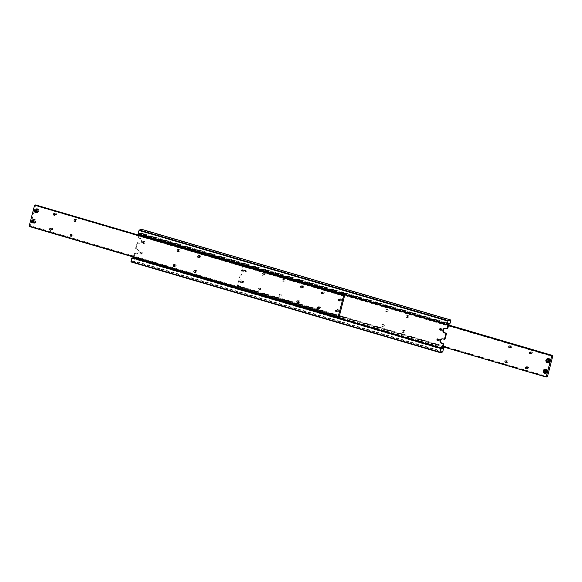 <?xml version="1.0" encoding="UTF-8"?>
<svg xmlns="http://www.w3.org/2000/svg" width="582" height="582" viewBox="0 0 582 582"><rect width="100%" height="100%" fill="white"/><g stroke="black" fill="none" stroke-linecap="round" stroke-linejoin="round"><path stroke-width="0.44" stroke-dasharray="2.91 2.18" d="M442.727 348.021L134.042 257.47L134.144 258.044L134.668 257.339L442.8 347.738M449.326 324.007L140.829 233.506L140.728 232.931L140.204 233.637L449.195 324.283M447.456 324.385L138.967 233.884L138.865 233.309L138.341 234.015L447.332 324.661M132.179 257.848L132.281 258.423L132.674 257.993M134.253 253.396L136.239 253.708A2.437 2.343 -101.5 0 0 139.105 252.028A2.437 2.343 -101.5 0 0 137.447 249.023L136.006 248.601L137.548 242.643L138.989 243.065A2.437 2.343 -101.5 0 0 141.863 241.392A2.437 2.343 -101.5 0 0 140.197 238.387L138.756 237.958L138.218 238.067L139.658 238.496A2.437 2.343 78.5 0 1 139.535 243.225A2.437 2.343 78.5 0 1 138.443 243.174L137.003 242.752L135.46 248.71L136.908 249.132A2.437 2.343 78.5 0 1 136.785 253.861A2.437 2.343 78.5 0 1 135.693 253.817L134.253 253.396L133.314 257.011M447.747 328.604L446.307 328.183A2.437 2.343 -101.5 0 0 444.946 328.212M444.997 339.248L443.557 338.826A2.437 2.343 -101.5 0 0 442.196 338.848M440.756 329.899A0.735 0.706 -101.5 0 0 440.996 328.459A0.735 0.706 -101.5 0 0 440.472 328.51M440.639 330.372A1.288 1.237 78.5 0 1 439.759 328.786A1.288 1.237 78.5 0 1 441.28 327.899A1.288 1.237 78.5 0 1 442.16 329.485A1.288 1.237 78.5 0 1 440.639 330.372M438.006 340.535A0.735 0.706 -101.5 0 0 438.246 339.095A0.735 0.706 -101.5 0 0 437.722 339.153M437.89 341.016A1.288 1.237 78.5 0 1 437.009 339.422A1.288 1.237 78.5 0 1 438.53 338.535A1.288 1.237 78.5 0 1 439.41 340.128A1.288 1.237 78.5 0 1 437.89 341.016M141.761 252.05A0.735 0.706 -101.5 0 0 140.873 252.726A0.735 0.706 -101.5 0 0 141.724 253.476A0.735 0.706 -101.5 0 0 141.761 252.05M141.004 253.541A0.735 0.706 78.5 0 1 141.04 252.115A0.735 0.706 78.5 0 1 141.899 252.864A0.735 0.706 78.5 0 1 141.004 253.541M140.72 254.101A1.288 1.237 -101.5 0 0 142.241 253.214A1.288 1.237 -101.5 0 0 141.361 251.628A1.288 1.237 -101.5 0 0 139.84 252.515A1.288 1.237 -101.5 0 0 140.72 254.101M144.511 241.406A0.735 0.706 -101.5 0 0 143.623 242.083A0.735 0.706 -101.5 0 0 144.482 242.84A0.735 0.706 -101.5 0 0 144.511 241.406M143.754 242.905A0.735 0.706 78.5 0 1 143.79 241.472A0.735 0.706 78.5 0 1 144.649 242.228A0.735 0.706 78.5 0 1 143.754 242.905M143.47 243.465A1.288 1.237 -101.5 0 0 144.991 242.578A1.288 1.237 -101.5 0 0 144.11 240.984A1.288 1.237 -101.5 0 0 142.59 241.872A1.288 1.237 -101.5 0 0 143.47 243.465M442.749 352.001L133.758 261.354L133.991 260.903L442.982 351.55M133.991 260.903L134.668 257.339M442.829 347.614L134.929 257.288M134.042 257.47L134.791 253.279M130.994 261.922L133.758 261.354M140.829 233.506L142.015 229.432M138.756 237.958L140.204 233.637M138.967 233.884L139.171 234.386M138.967 235.172L138.218 238.067M451.021 320.486L142.03 229.839M139.316 233.811L448.307 324.458M442.684 348.189L133.693 257.542M448.846 324.349L139.855 233.702M137.003 242.752L137.548 242.643M136.006 248.601L135.46 248.71M450.082 324.101L141.091 233.455M549.939 359.29A1.091 1.048 -101.5 0 0 548.659 360.04A1.091 1.048 -101.5 0 0 549.401 361.386A1.091 1.048 -101.5 0 0 550.688 360.636A1.091 1.048 -101.5 0 0 549.437 359.24A1.12 1.077 -101.5 0 0 549.386 361.415A1.12 1.077 -101.5 0 0 550.747 360.382A1.12 1.077 -101.5 0 0 549.444 359.24A1.12 1.077 -101.5 0 0 549.393 361.415A1.12 1.077 -101.5 0 0 550.739 360.389A1.12 1.077 -101.5 0 0 549.939 359.261M548.862 362.535A1.993 1.913 78.5 0 1 546.549 360.498A1.993 1.913 78.5 0 1 548.069 358.628M547.858 361.713L548.426 361.895L549.292 361.007L548.979 359.771L547.655 359.56M448.562 325.469L242.876 265.123L242.978 265.698L243.502 264.999L448.635 325.178M546.483 376.78L237.994 286.279L237.893 285.704L237.369 286.409L546.36 377.056M280.197 295.983A0.931 0.895 -101.5 0 0 281.324 295.132A0.931 0.895 -101.5 0 0 280.248 294.179A0.931 0.895 -101.5 0 0 280.197 295.983M279.455 294.441A0.931 0.895 78.5 0 1 279.411 296.245A0.931 0.895 78.5 0 1 278.334 295.3A0.931 0.895 78.5 0 1 279.455 294.441M259.601 289.938A0.931 0.895 -101.5 0 0 260.721 289.087A0.931 0.895 -101.5 0 0 259.645 288.141A0.931 0.895 -101.5 0 0 259.601 289.938M258.859 288.403A0.931 0.895 78.5 0 1 258.808 290.2A0.931 0.895 78.5 0 1 257.731 289.254A0.931 0.895 78.5 0 1 258.859 288.403M284.052 281.084A0.931 0.895 -101.5 0 0 285.173 280.233A0.931 0.895 -101.5 0 0 284.096 279.287A0.931 0.895 -101.5 0 0 284.052 281.084M283.31 279.549A0.931 0.895 78.5 0 1 283.259 281.346A0.931 0.895 78.5 0 1 282.183 280.4A0.931 0.895 78.5 0 1 283.31 279.549M263.45 275.046A0.931 0.895 -101.5 0 0 264.577 274.187A0.931 0.895 -101.5 0 0 263.5 273.242A0.931 0.895 -101.5 0 0 263.45 275.046M262.708 273.504A0.931 0.895 78.5 0 1 262.664 275.308A0.931 0.895 78.5 0 1 261.587 274.355A0.931 0.895 78.5 0 1 262.708 273.504M527.154 368.391A0.931 0.895 -101.5 0 0 528.514 367.649A0.931 0.895 -101.5 0 0 526.885 367.067M506.558 362.346A0.931 0.895 -101.5 0 0 507.919 361.604A0.931 0.895 -101.5 0 0 506.289 361.029M531.01 353.492A0.931 0.895 -101.5 0 0 532.37 352.75A0.931 0.895 -101.5 0 0 530.74 352.175M510.407 347.447A0.931 0.895 -101.5 0 0 511.767 346.705A0.931 0.895 -101.5 0 0 510.138 346.13M245.437 271.852A0.735 0.706 -101.5 0 0 246.332 271.176A0.735 0.706 -101.5 0 0 245.473 270.419A0.735 0.706 -101.5 0 0 245.437 271.852M244.724 270.652A0.735 0.706 78.5 0 1 244.687 272.085A0.735 0.706 78.5 0 1 243.829 271.328A0.735 0.706 78.5 0 1 244.724 270.652M244.709 270.252A1.179 1.135 -101.5 0 0 243.32 271.067A1.179 1.135 -101.5 0 0 244.127 272.522A1.179 1.135 -101.5 0 0 245.517 271.707A1.179 1.135 -101.5 0 0 244.709 270.252M242.687 282.488A0.735 0.706 -101.5 0 0 243.582 281.812A0.735 0.706 -101.5 0 0 242.723 281.062A0.735 0.706 -101.5 0 0 242.687 282.488M241.974 281.295A0.735 0.706 78.5 0 1 241.937 282.721A0.735 0.706 78.5 0 1 241.079 281.972A0.735 0.706 78.5 0 1 241.974 281.295M241.959 280.895A1.179 1.135 -101.5 0 0 240.57 281.703A1.179 1.135 -101.5 0 0 241.377 283.158A1.179 1.135 -101.5 0 0 242.767 282.35A1.179 1.135 -101.5 0 0 241.959 280.895M403.799 332.242A0.931 0.895 -101.5 0 0 404.919 331.391A0.931 0.895 -101.5 0 0 403.843 330.438A0.931 0.895 -101.5 0 0 403.799 332.242M403.05 330.7A0.931 0.895 78.5 0 1 403.006 332.504A0.931 0.895 78.5 0 1 401.929 331.558A0.931 0.895 78.5 0 1 403.05 330.7M383.196 326.196A0.931 0.895 -101.5 0 0 384.316 325.345A0.931 0.895 -101.5 0 0 383.24 324.4A0.931 0.895 -101.5 0 0 383.196 326.196M382.454 324.661A0.931 0.895 78.5 0 1 382.41 326.458A0.931 0.895 78.5 0 1 381.326 325.513A0.931 0.895 78.5 0 1 382.454 324.661M407.647 317.343A0.931 0.895 -101.5 0 0 408.775 316.492A0.931 0.895 -101.5 0 0 407.691 315.546A0.931 0.895 -101.5 0 0 407.647 317.343M406.905 315.808A0.931 0.895 78.5 0 1 406.862 317.605A0.931 0.895 78.5 0 1 405.785 316.659A0.931 0.895 78.5 0 1 406.905 315.808M387.052 311.305A0.931 0.895 -101.5 0 0 388.172 310.446A0.931 0.895 -101.5 0 0 387.095 309.5A0.931 0.895 -101.5 0 0 387.052 311.305M386.303 309.762A0.931 0.895 78.5 0 1 386.259 311.566A0.931 0.895 78.5 0 1 385.182 310.613A0.931 0.895 78.5 0 1 386.303 309.762M546.644 372.051A1.12 1.077 -101.5 0 0 547.997 371.025A1.12 1.077 -101.5 0 0 546.687 369.883A1.12 1.077 -101.5 0 0 546.629 372.058A1.12 1.077 -101.5 0 0 547.989 371.025A1.12 1.077 -101.5 0 0 546.694 369.883A1.12 1.077 -101.5 0 0 546.644 372.051A1.091 1.048 -101.5 0 0 547.931 371.28A1.091 1.048 -101.5 0 0 547.189 369.934A1.091 1.048 -101.5 0 0 545.901 370.683A1.091 1.048 -101.5 0 0 546.651 372.029M546.178 371.716L546.222 370.407L544.905 370.203M546.112 373.178A1.993 1.913 78.5 0 1 543.799 371.141A1.993 1.913 78.5 0 1 545.319 369.272M545.312 372.611L546.542 371.643M545.101 372.356L545.676 372.538M544.672 370.13L545.036 370.057M443.033 346.828L237.369 286.409M237.994 286.279L238.409 286.199L243.909 264.919L243.502 264.999M547.4 376.845L238.409 286.199M242.876 265.123L237.201 286.439M242.701 265.159L448.54 325.542M448.686 324.989L243.909 264.919M548.615 359.843L548.979 359.771M547.422 359.494L547.786 359.421M548.062 361.968L548.426 361.895M549.706 359.312A1.12 1.077 78.5 0 1 549.648 361.487A1.12 1.077 78.5 0 1 548.353 360.338A1.12 1.077 78.5 0 1 549.706 359.312A1.12 1.077 78.5 0 1 550.47 360.695A1.12 1.077 78.5 0 1 549.146 361.466A1.12 1.077 78.5 0 1 548.389 360.083A1.12 1.077 78.5 0 1 549.706 359.312M549.124 361.466A1.12 1.077 -101.5 0 0 550.477 360.44A1.12 1.077 -101.5 0 0 549.175 359.298A1.12 1.077 -101.5 0 0 549.124 361.466A1.12 1.077 78.5 0 1 548.36 360.091A1.12 1.077 78.5 0 1 549.677 359.32A1.12 1.077 78.5 0 1 550.441 360.702A1.12 1.077 78.5 0 1 549.124 361.466M549.044 361.487A1.12 1.077 78.5 0 1 549.102 359.312A1.12 1.077 78.5 0 1 549.597 359.334A1.12 1.077 -101.5 0 0 548.215 360.367A1.12 1.077 -101.5 0 0 549.517 361.509A1.12 1.077 -101.5 0 0 549.575 359.341A1.12 1.077 78.5 0 1 549.546 361.509A1.12 1.077 78.5 0 1 548.28 360.105A1.12 1.077 78.5 0 1 549.597 359.334A1.12 1.077 78.5 0 1 550.339 360.716A1.12 1.077 78.5 0 1 549.015 361.487A1.12 1.077 78.5 0 1 548.251 360.113A1.12 1.077 78.5 0 1 549.575 359.341A1.12 1.077 78.5 0 1 550.361 360.716A1.12 1.077 78.5 0 1 549.044 361.487M549.495 359.356A1.12 1.077 78.5 0 1 549.437 361.531A1.12 1.077 78.5 0 1 548.142 360.382A1.12 1.077 78.5 0 1 549.495 359.356A1.12 1.077 -101.5 0 0 548.113 360.389A1.12 1.077 -101.5 0 0 549.415 361.531A1.12 1.077 -101.5 0 0 549.466 359.363A1.12 1.077 78.5 0 1 550.23 360.738A1.12 1.077 78.5 0 1 548.913 361.509A1.12 1.077 78.5 0 1 548.149 360.127A1.12 1.077 78.5 0 1 549.466 359.363A1.12 1.077 78.5 0 1 550.259 360.738A1.12 1.077 78.5 0 1 548.935 361.509A1.12 1.077 78.5 0 1 548.179 360.127A1.12 1.077 78.5 0 1 549.495 359.356M548.833 361.531A1.12 1.077 78.5 0 1 548.891 359.356A1.12 1.077 78.5 0 1 549.386 359.378A1.12 1.077 -101.5 0 0 548.004 360.411A1.12 1.077 -101.5 0 0 549.306 361.553A1.12 1.077 -101.5 0 0 549.364 359.385A1.12 1.077 78.5 0 1 549.335 361.553A1.12 1.077 78.5 0 1 548.069 360.149A1.12 1.077 78.5 0 1 549.364 359.385A1.12 1.077 78.5 0 1 550.128 360.76A1.12 1.077 78.5 0 1 548.804 361.531A1.12 1.077 78.5 0 1 548.048 360.149A1.12 1.077 78.5 0 1 549.386 359.378A1.12 1.077 78.5 0 1 550.15 360.76A1.12 1.077 78.5 0 1 548.833 361.524M549.284 359.4A1.12 1.077 78.5 0 1 549.226 361.567A1.12 1.077 78.5 0 1 547.931 360.425A1.12 1.077 78.5 0 1 549.284 359.4A1.12 1.077 78.5 0 1 550.048 360.782A1.12 1.077 78.5 0 1 548.731 361.546A1.12 1.077 78.5 0 1 547.968 360.171A1.12 1.077 78.5 0 1 549.255 359.407A1.12 1.077 78.5 0 1 550.019 360.782A1.12 1.077 78.5 0 1 548.702 361.553A1.12 1.077 -101.5 0 0 550.055 360.527A1.12 1.077 -101.5 0 0 548.753 359.378A1.12 1.077 -101.5 0 0 548.702 361.553A1.12 1.077 78.5 0 1 547.938 360.171A1.12 1.077 78.5 0 1 549.284 359.4M548.622 361.567A1.12 1.077 78.5 0 1 548.681 359.4A1.12 1.077 78.5 0 1 549.975 360.542A1.12 1.077 78.5 0 1 548.622 361.567A1.12 1.077 -101.5 0 0 549.954 360.549A1.12 1.077 -101.5 0 0 548.651 359.4A1.12 1.077 -101.5 0 0 548.593 361.575A1.12 1.077 78.5 0 1 547.837 360.193A1.12 1.077 78.5 0 1 549.153 359.421A1.12 1.077 78.5 0 1 549.917 360.804A1.12 1.077 78.5 0 1 548.593 361.575A1.12 1.077 78.5 0 1 547.858 360.193A1.12 1.077 78.5 0 1 549.175 359.421A1.12 1.077 78.5 0 1 549.939 360.804A1.12 1.077 78.5 0 1 548.622 361.567M549.073 359.443A1.12 1.077 78.5 0 1 549.015 361.611A1.12 1.077 78.5 0 1 547.72 360.469A1.12 1.077 78.5 0 1 549.073 359.443A1.12 1.077 78.5 0 1 549.837 360.818A1.12 1.077 78.5 0 1 548.52 361.589A1.12 1.077 78.5 0 1 547.757 360.214A1.12 1.077 78.5 0 1 549.073 359.443M548.491 361.597A1.12 1.077 -101.5 0 0 549.845 360.571A1.12 1.077 -101.5 0 0 548.542 359.421A1.12 1.077 -101.5 0 0 548.491 361.597A1.12 1.077 78.5 0 1 547.727 360.214A1.12 1.077 78.5 0 1 549.044 359.443A1.12 1.077 78.5 0 1 549.808 360.825A1.12 1.077 78.5 0 1 548.491 361.597M549.808 359.29A1.12 1.077 78.5 0 1 549.757 361.466A1.12 1.077 78.5 0 1 548.455 360.316A1.12 1.077 78.5 0 1 549.313 359.269A1.12 1.077 -101.5 0 0 549.226 361.444A1.12 1.077 -101.5 0 0 550.587 360.418A1.12 1.077 -101.5 0 0 549.284 359.276A1.12 1.077 78.5 0 1 550.572 360.673A1.12 1.077 78.5 0 1 549.255 361.444A1.12 1.077 78.5 0 1 548.491 360.062A1.12 1.077 78.5 0 1 549.808 359.29M546.956 369.956A1.12 1.077 78.5 0 1 546.898 372.124A1.12 1.077 78.5 0 1 546.396 372.102A1.12 1.077 -101.5 0 0 547.727 371.083A1.12 1.077 -101.5 0 0 546.425 369.934A1.12 1.077 -101.5 0 0 546.374 372.109A1.12 1.077 78.5 0 1 546.454 369.934A1.12 1.077 78.5 0 1 547.713 371.331A1.12 1.077 78.5 0 1 546.396 372.102A1.12 1.077 78.5 0 1 545.61 370.727A1.12 1.077 78.5 0 1 546.927 369.956A1.12 1.077 78.5 0 1 547.691 371.338A1.12 1.077 78.5 0 1 546.374 372.109A1.12 1.077 78.5 0 1 545.632 370.719A1.12 1.077 78.5 0 1 546.956 369.956M546.294 372.124A1.12 1.077 78.5 0 1 546.345 369.948A1.12 1.077 78.5 0 1 547.647 371.098A1.12 1.077 78.5 0 1 546.294 372.124A1.12 1.077 -101.5 0 0 547.618 371.105A1.12 1.077 -101.5 0 0 546.323 369.956A1.12 1.077 -101.5 0 0 546.265 372.131A1.12 1.077 78.5 0 1 545.501 370.749A1.12 1.077 78.5 0 1 546.825 369.977A1.12 1.077 78.5 0 1 547.582 371.36A1.12 1.077 78.5 0 1 546.265 372.131A1.12 1.077 78.5 0 1 545.53 370.741A1.12 1.077 78.5 0 1 546.847 369.977A1.12 1.077 78.5 0 1 547.611 371.352A1.12 1.077 78.5 0 1 546.294 372.124M546.745 369.992A1.12 1.077 78.5 0 1 546.687 372.167A1.12 1.077 78.5 0 1 546.185 372.145A1.12 1.077 -101.5 0 0 547.517 371.12A1.12 1.077 -101.5 0 0 546.214 369.977A1.12 1.077 -101.5 0 0 546.163 372.153A1.12 1.077 78.5 0 1 546.243 369.97A1.12 1.077 78.5 0 1 547.509 371.374A1.12 1.077 78.5 0 1 546.185 372.145A1.12 1.077 78.5 0 1 545.399 370.77A1.12 1.077 78.5 0 1 546.716 369.999A1.12 1.077 78.5 0 1 547.48 371.381A1.12 1.077 78.5 0 1 546.163 372.153A1.12 1.077 78.5 0 1 545.421 370.763A1.12 1.077 78.5 0 1 546.745 369.992M546.083 372.167A1.12 1.077 78.5 0 1 546.134 369.992A1.12 1.077 78.5 0 1 547.436 371.141A1.12 1.077 78.5 0 1 546.083 372.167A1.12 1.077 78.5 0 1 545.319 370.785A1.12 1.077 78.5 0 1 546.636 370.014A1.12 1.077 78.5 0 1 547.4 371.396A1.12 1.077 78.5 0 1 546.083 372.167M546.614 370.021A1.12 1.077 -101.5 0 0 545.254 371.054A1.12 1.077 -101.5 0 0 546.556 372.196A1.12 1.077 -101.5 0 0 546.614 370.021A1.12 1.077 78.5 0 1 547.371 371.403A1.12 1.077 78.5 0 1 546.054 372.174A1.12 1.077 78.5 0 1 545.29 370.792A1.12 1.077 78.5 0 1 546.614 370.021M546.534 370.036A1.12 1.077 78.5 0 1 546.476 372.211A1.12 1.077 78.5 0 1 545.174 371.069A1.12 1.077 78.5 0 1 546.534 370.036A1.12 1.077 78.5 0 1 547.298 371.418A1.12 1.077 78.5 0 1 545.974 372.189A1.12 1.077 78.5 0 1 545.21 370.807A1.12 1.077 78.5 0 1 546.534 370.036M545.952 372.196A1.12 1.077 -101.5 0 0 547.306 371.163A1.12 1.077 -101.5 0 0 546.003 370.021A1.12 1.077 -101.5 0 0 545.952 372.196A1.12 1.077 78.5 0 1 545.188 370.814A1.12 1.077 78.5 0 1 546.505 370.043A1.12 1.077 78.5 0 1 547.269 371.425A1.12 1.077 78.5 0 1 545.952 372.196M545.872 372.211A1.12 1.077 78.5 0 1 545.923 370.036A1.12 1.077 78.5 0 1 547.226 371.185A1.12 1.077 78.5 0 1 545.872 372.211A1.12 1.077 78.5 0 1 545.108 370.829A1.12 1.077 78.5 0 1 546.425 370.057A1.12 1.077 78.5 0 1 547.189 371.44A1.12 1.077 78.5 0 1 545.872 372.211M546.403 370.065A1.12 1.077 -101.5 0 0 545.043 371.09A1.12 1.077 -101.5 0 0 546.345 372.24A1.12 1.077 -101.5 0 0 546.403 370.065A1.12 1.077 78.5 0 1 547.16 371.447A1.12 1.077 78.5 0 1 545.843 372.218A1.12 1.077 78.5 0 1 545.079 370.836A1.12 1.077 78.5 0 1 546.403 370.065M546.323 370.079A1.12 1.077 78.5 0 1 546.265 372.254A1.12 1.077 78.5 0 1 544.963 371.112A1.12 1.077 78.5 0 1 546.323 370.079A1.12 1.077 78.5 0 1 547.087 371.462A1.12 1.077 78.5 0 1 545.763 372.233A1.12 1.077 78.5 0 1 544.999 370.85A1.12 1.077 78.5 0 1 546.323 370.079M545.741 372.24A1.12 1.077 -101.5 0 0 547.095 371.207A1.12 1.077 -101.5 0 0 545.792 370.065A1.12 1.077 -101.5 0 0 545.741 372.24A1.12 1.077 78.5 0 1 544.978 370.858A1.12 1.077 78.5 0 1 546.294 370.087A1.12 1.077 78.5 0 1 547.058 371.469A1.12 1.077 78.5 0 1 545.741 372.24M547.058 369.934A1.12 1.077 78.5 0 1 547.007 372.102A1.12 1.077 78.5 0 1 545.705 370.96A1.12 1.077 78.5 0 1 547.058 369.934A1.12 1.077 -101.5 0 0 545.676 370.967A1.12 1.077 -101.5 0 0 546.978 372.109A1.12 1.077 -101.5 0 0 547.036 369.934A1.12 1.077 78.5 0 1 547.793 371.316A1.12 1.077 78.5 0 1 546.476 372.087A1.12 1.077 78.5 0 1 545.712 370.705A1.12 1.077 78.5 0 1 547.036 369.934A1.12 1.077 78.5 0 1 547.822 371.309A1.12 1.077 78.5 0 1 546.505 372.08A1.12 1.077 78.5 0 1 545.741 370.698A1.12 1.077 78.5 0 1 547.058 369.934M34.869 209.92L34.862 209.927A1.12 1.077 78.5 0 1 36.164 211.07A1.12 1.077 78.5 0 1 35.306 212.117L35.313 212.117M338.622 316.724L30.133 226.231L31.683 220.876A1.993 1.913 -101.5 0 0 33.931 223.372A1.993 1.913 -101.5 0 0 34.032 219.501A1.993 1.913 -101.5 0 0 31.683 220.876L34.433 210.233A1.993 1.913 -101.5 0 0 36.681 212.728A1.993 1.913 -101.5 0 0 36.782 208.858A1.993 1.913 -101.5 0 0 34.433 210.233L35.808 204.915M36.964 211.943L35.778 211.593L35.458 210.357L36.324 209.462L37.517 209.811L37.837 211.055L36.964 211.943L38.201 210.982L37.881 209.738L36.688 209.389L35.822 210.284L36.135 211.521L37.328 211.87M35.015 205.075L35.116 205.65L35.517 205.22M30.133 226.231L30.031 225.656L29.507 226.354L338.498 317.001M298.457 302.342A0.931 0.895 -101.5 0 0 299.817 301.6A0.931 0.895 -101.5 0 0 298.188 301.025M319.052 308.387A0.931 0.895 -101.5 0 0 320.413 307.645A0.931 0.895 -101.5 0 0 318.783 307.07M302.305 287.45A0.931 0.895 -101.5 0 0 303.666 286.7A0.931 0.895 -101.5 0 0 302.036 286.126M322.908 293.488A0.931 0.895 -101.5 0 0 324.269 292.746A0.931 0.895 -101.5 0 0 322.639 292.171M51.26 229.825A0.931 0.895 -101.5 0 0 52.62 229.082A0.931 0.895 -101.5 0 0 50.99 228.508M71.862 235.87A0.931 0.895 -101.5 0 0 73.223 235.128A0.931 0.895 -101.5 0 0 71.593 234.553M55.115 214.933A0.931 0.895 -101.5 0 0 56.476 214.183A0.931 0.895 -101.5 0 0 54.846 213.609M75.711 220.971A0.931 0.895 -101.5 0 0 77.071 220.229A0.931 0.895 -101.5 0 0 75.442 219.654M339.764 300.559A0.735 0.706 -101.5 0 0 340.921 300.028A0.735 0.706 -101.5 0 0 339.582 299.657M340.623 298.842A1.179 1.135 78.5 0 1 341.43 300.297A1.179 1.135 78.5 0 1 340.041 301.105A1.179 1.135 78.5 0 1 339.233 299.65A1.179 1.135 78.5 0 1 340.623 298.842M337.007 311.195A0.735 0.706 -101.5 0 0 338.171 310.672A0.735 0.706 -101.5 0 0 336.825 310.301M337.873 309.478A1.179 1.135 78.5 0 1 338.68 310.933A1.179 1.135 78.5 0 1 337.291 311.748A1.179 1.135 78.5 0 1 336.483 310.293A1.179 1.135 78.5 0 1 337.873 309.478M174.855 266.083A0.931 0.895 -101.5 0 0 176.215 265.341A0.931 0.895 -101.5 0 0 174.593 264.766M195.457 272.129A0.931 0.895 -101.5 0 0 196.818 271.387A0.931 0.895 -101.5 0 0 195.188 270.812M178.71 251.191A0.931 0.895 -101.5 0 0 180.071 250.442A0.931 0.895 -101.5 0 0 178.441 249.867M199.306 257.229A0.931 0.895 -101.5 0 0 200.674 256.487A0.931 0.895 -101.5 0 0 199.044 255.913M32.105 220.563L32.112 220.563A1.12 1.077 78.5 0 1 33.414 221.706A1.12 1.077 78.5 0 1 32.556 222.761L32.563 222.761M34.214 222.579L33.021 222.229L32.708 220.993L33.574 220.105L34.767 220.454L35.087 221.691L34.578 222.506L35.444 221.618L34.767 220.454M35.124 220.382L33.938 220.032L32.708 220.993M33.938 220.032L33.574 220.105M33.065 220.92L33.021 222.229M33.385 222.157L34.578 222.506M30.308 226.194L339.299 316.841M29.1 226.434L29.507 226.354M37.837 211.055L38.201 210.982M36.688 209.389L36.324 209.462M37.881 209.738L37.517 209.811M35.822 210.284L35.458 210.357M35.604 209.898A1.12 1.077 -101.5 0 0 34.243 210.924A1.12 1.077 -101.5 0 0 35.546 212.066A1.12 1.077 -101.5 0 0 35.604 209.898A1.12 1.077 78.5 0 1 35.575 212.066A1.12 1.077 78.5 0 1 34.273 210.917A1.12 1.077 78.5 0 1 35.626 209.891A1.12 1.077 -101.5 0 0 34.309 210.662A1.12 1.077 -101.5 0 0 35.073 212.044A1.12 1.077 -101.5 0 0 36.39 211.273A1.12 1.077 -101.5 0 0 35.626 209.891A1.12 1.077 -101.5 0 0 34.287 210.669A1.12 1.077 -101.5 0 0 35.044 212.044A1.12 1.077 -101.5 0 0 36.368 211.281A1.12 1.077 -101.5 0 0 35.604 209.898M35.153 212.03A1.12 1.077 -101.5 0 0 36.506 210.997A1.12 1.077 -101.5 0 0 35.706 209.876A1.12 1.077 78.5 0 1 35.677 212.044A1.12 1.077 78.5 0 1 34.382 210.895A1.12 1.077 78.5 0 1 35.735 209.869A1.12 1.077 -101.5 0 0 34.353 210.902A1.12 1.077 -101.5 0 0 36.47 211.259A1.12 1.077 -101.5 0 0 35.735 209.869A1.12 1.077 -101.5 0 0 34.418 210.64A1.12 1.077 -101.5 0 0 35.175 212.023A1.12 1.077 -101.5 0 0 36.499 211.251A1.12 1.077 -101.5 0 0 35.706 209.876A1.12 1.077 -101.5 0 0 34.389 210.648A1.12 1.077 -101.5 0 0 35.153 212.023M35.815 209.855A1.12 1.077 -101.5 0 0 34.454 210.88A1.12 1.077 -101.5 0 0 35.757 212.03A1.12 1.077 -101.5 0 0 35.815 209.855A1.12 1.077 78.5 0 1 35.786 212.023A1.12 1.077 78.5 0 1 34.483 210.88A1.12 1.077 78.5 0 1 35.837 209.847A1.12 1.077 -101.5 0 0 34.52 210.619A1.12 1.077 -101.5 0 0 35.284 212.001A1.12 1.077 -101.5 0 0 36.601 211.23A1.12 1.077 -101.5 0 0 35.837 209.847A1.12 1.077 -101.5 0 0 34.491 210.626A1.12 1.077 -101.5 0 0 35.255 212.008A1.12 1.077 -101.5 0 0 36.579 211.237A1.12 1.077 -101.5 0 0 35.815 209.855M35.364 211.986A1.12 1.077 -101.5 0 0 36.717 210.953A1.12 1.077 -101.5 0 0 35.415 209.811A1.12 1.077 -101.5 0 0 35.364 211.986A1.12 1.077 -101.5 0 0 36.681 211.215A1.12 1.077 -101.5 0 0 35.917 209.833A1.12 1.077 -101.5 0 0 34.6 210.604A1.12 1.077 -101.5 0 0 35.364 211.986M35.946 209.826A1.12 1.077 78.5 0 1 35.888 212.001A1.12 1.077 78.5 0 1 34.593 210.859A1.12 1.077 78.5 0 1 35.946 209.826A1.12 1.077 -101.5 0 0 34.629 210.597A1.12 1.077 -101.5 0 0 35.386 211.979A1.12 1.077 -101.5 0 0 36.71 211.208A1.12 1.077 -101.5 0 0 35.946 209.826M36.026 209.811A1.12 1.077 -101.5 0 0 34.665 210.837A1.12 1.077 -101.5 0 0 35.968 211.986A1.12 1.077 -101.5 0 0 36.026 209.811A1.12 1.077 -101.5 0 0 34.702 210.582A1.12 1.077 -101.5 0 0 35.466 211.964A1.12 1.077 -101.5 0 0 36.79 211.193A1.12 1.077 -101.5 0 0 36.026 209.811M35.495 211.957A1.12 1.077 78.5 0 1 35.546 209.782A1.12 1.077 78.5 0 1 36.848 210.931A1.12 1.077 78.5 0 1 35.495 211.957A1.12 1.077 -101.5 0 0 36.812 211.186A1.12 1.077 -101.5 0 0 36.048 209.804A1.12 1.077 -101.5 0 0 34.731 210.575A1.12 1.077 -101.5 0 0 35.495 211.957M35.575 211.943A1.12 1.077 -101.5 0 0 36.928 210.91A1.12 1.077 -101.5 0 0 35.626 209.767A1.12 1.077 -101.5 0 0 35.575 211.943A1.12 1.077 -101.5 0 0 36.892 211.171A1.12 1.077 -101.5 0 0 36.128 209.789A1.12 1.077 -101.5 0 0 34.811 210.56A1.12 1.077 -101.5 0 0 35.575 211.943M36.157 209.782A1.12 1.077 78.5 0 1 36.099 211.957A1.12 1.077 78.5 0 1 34.804 210.815A1.12 1.077 78.5 0 1 36.157 209.782A1.12 1.077 -101.5 0 0 34.84 210.553A1.12 1.077 -101.5 0 0 35.597 211.935A1.12 1.077 -101.5 0 0 36.921 211.164A1.12 1.077 -101.5 0 0 36.157 209.782M36.237 209.767A1.12 1.077 -101.5 0 0 34.876 210.793A1.12 1.077 -101.5 0 0 36.179 211.943A1.12 1.077 -101.5 0 0 36.237 209.767A1.12 1.077 -101.5 0 0 34.913 210.538A1.12 1.077 -101.5 0 0 35.677 211.921A1.12 1.077 -101.5 0 0 37.001 211.15A1.12 1.077 -101.5 0 0 36.237 209.767M35.706 211.913A1.12 1.077 78.5 0 1 35.757 209.738A1.12 1.077 78.5 0 1 37.059 210.888A1.12 1.077 78.5 0 1 35.706 211.913A1.12 1.077 -101.5 0 0 37.022 211.142A1.12 1.077 -101.5 0 0 36.259 209.76A1.12 1.077 -101.5 0 0 34.942 210.531A1.12 1.077 -101.5 0 0 35.706 211.913M35.495 209.92A1.12 1.077 -101.5 0 0 34.142 210.946A1.12 1.077 -101.5 0 0 34.942 212.066A1.12 1.077 78.5 0 1 35.022 209.891A1.12 1.077 78.5 0 1 36.324 211.033A1.12 1.077 78.5 0 1 34.964 212.066A1.12 1.077 -101.5 0 0 36.295 211.04A1.12 1.077 -101.5 0 0 34.178 210.691A1.12 1.077 -101.5 0 0 34.964 212.066A1.12 1.077 -101.5 0 0 36.288 211.295A1.12 1.077 -101.5 0 0 35.524 209.913A1.12 1.077 -101.5 0 0 34.207 210.684A1.12 1.077 -101.5 0 0 34.942 212.066A1.12 1.077 -101.5 0 0 36.259 211.302A1.12 1.077 -101.5 0 0 35.495 209.92M32.854 220.534A1.12 1.077 -101.5 0 0 31.493 221.567A1.12 1.077 -101.5 0 0 32.796 222.71A1.12 1.077 -101.5 0 0 32.854 220.534A1.12 1.077 -101.5 0 0 31.53 221.305A1.12 1.077 -101.5 0 0 32.294 222.688A1.12 1.077 -101.5 0 0 33.611 221.917A1.12 1.077 -101.5 0 0 32.854 220.534M32.323 222.68A1.12 1.077 78.5 0 1 32.374 220.513A1.12 1.077 78.5 0 1 33.676 221.655A1.12 1.077 78.5 0 1 32.323 222.68A1.12 1.077 -101.5 0 0 33.64 221.909A1.12 1.077 -101.5 0 0 32.876 220.534A1.12 1.077 -101.5 0 0 31.559 221.298A1.12 1.077 -101.5 0 0 32.323 222.68M32.403 222.666A1.12 1.077 -101.5 0 0 33.756 221.64A1.12 1.077 -101.5 0 0 32.454 220.491A1.12 1.077 -101.5 0 0 32.403 222.666A1.12 1.077 78.5 0 1 32.483 220.491A1.12 1.077 78.5 0 1 33.785 221.633A1.12 1.077 78.5 0 1 32.425 222.659A1.12 1.077 -101.5 0 0 33.749 221.888A1.12 1.077 -101.5 0 0 32.985 220.513A1.12 1.077 -101.5 0 0 31.661 221.284A1.12 1.077 -101.5 0 0 32.425 222.659A1.12 1.077 -101.5 0 0 33.72 221.895A1.12 1.077 -101.5 0 0 32.956 220.513A1.12 1.077 -101.5 0 0 31.639 221.284A1.12 1.077 -101.5 0 0 32.403 222.666M33.065 220.491A1.12 1.077 -101.5 0 0 31.704 221.524A1.12 1.077 -101.5 0 0 32.505 222.644A1.12 1.077 78.5 0 1 32.585 220.469A1.12 1.077 78.5 0 1 33.887 221.611A1.12 1.077 78.5 0 1 32.534 222.637A1.12 1.077 -101.5 0 0 33.858 221.618A1.12 1.077 -101.5 0 0 31.741 221.262A1.12 1.077 -101.5 0 0 32.534 222.637A1.12 1.077 -101.5 0 0 33.851 221.873A1.12 1.077 -101.5 0 0 33.087 220.491A1.12 1.077 -101.5 0 0 31.77 221.262A1.12 1.077 -101.5 0 0 32.505 222.644A1.12 1.077 -101.5 0 0 33.821 221.873A1.12 1.077 -101.5 0 0 33.065 220.491M32.614 222.622A1.12 1.077 -101.5 0 0 33.967 221.597A1.12 1.077 -101.5 0 0 32.665 220.447A1.12 1.077 -101.5 0 0 32.614 222.622A1.12 1.077 78.5 0 1 32.694 220.447A1.12 1.077 78.5 0 1 33.996 221.589A1.12 1.077 78.5 0 1 32.636 222.615A1.12 1.077 -101.5 0 0 33.952 221.851A1.12 1.077 -101.5 0 0 33.196 220.469A1.12 1.077 -101.5 0 0 31.872 221.24A1.12 1.077 -101.5 0 0 32.636 222.615A1.12 1.077 -101.5 0 0 33.931 221.851A1.12 1.077 -101.5 0 0 33.167 220.476A1.12 1.077 -101.5 0 0 31.85 221.24A1.12 1.077 -101.5 0 0 32.614 222.622M33.269 220.454A1.12 1.077 -101.5 0 0 31.915 221.48A1.12 1.077 -101.5 0 0 33.218 222.622A1.12 1.077 -101.5 0 0 33.269 220.454A1.12 1.077 -101.5 0 0 31.952 221.218A1.12 1.077 -101.5 0 0 32.716 222.6A1.12 1.077 -101.5 0 0 34.032 221.829A1.12 1.077 -101.5 0 0 33.298 220.447A1.12 1.077 78.5 0 1 33.247 222.622A1.12 1.077 78.5 0 1 31.945 221.473A1.12 1.077 78.5 0 1 33.298 220.447A1.12 1.077 -101.5 0 0 31.981 221.218A1.12 1.077 -101.5 0 0 32.745 222.593A1.12 1.077 -101.5 0 0 34.062 221.829A1.12 1.077 -101.5 0 0 33.269 220.454M32.818 222.579A1.12 1.077 -101.5 0 0 34.178 221.553A1.12 1.077 -101.5 0 0 33.378 220.433A1.12 1.077 78.5 0 1 33.349 222.6A1.12 1.077 78.5 0 1 32.046 221.451A1.12 1.077 78.5 0 1 33.407 220.425A1.12 1.077 -101.5 0 0 32.025 221.458A1.12 1.077 -101.5 0 0 34.142 221.807A1.12 1.077 -101.5 0 0 33.407 220.425A1.12 1.077 -101.5 0 0 32.083 221.196A1.12 1.077 -101.5 0 0 32.847 222.579A1.12 1.077 -101.5 0 0 34.163 221.807A1.12 1.077 -101.5 0 0 33.378 220.433A1.12 1.077 -101.5 0 0 32.061 221.196A1.12 1.077 -101.5 0 0 32.825 222.579M33.48 220.411A1.12 1.077 -101.5 0 0 32.126 221.436A1.12 1.077 -101.5 0 0 33.429 222.579A1.12 1.077 -101.5 0 0 33.48 220.411A1.12 1.077 -101.5 0 0 32.163 221.182A1.12 1.077 -101.5 0 0 32.927 222.557A1.12 1.077 -101.5 0 0 34.243 221.786A1.12 1.077 -101.5 0 0 33.48 220.411M32.956 222.557A1.12 1.077 78.5 0 1 33.007 220.382A1.12 1.077 78.5 0 1 34.309 221.524A1.12 1.077 78.5 0 1 32.956 222.557A1.12 1.077 -101.5 0 0 34.273 221.786A1.12 1.077 -101.5 0 0 33.509 220.403A1.12 1.077 -101.5 0 0 32.192 221.175A1.12 1.077 -101.5 0 0 32.956 222.557M32.745 220.556A1.12 1.077 -101.5 0 0 31.392 221.589A1.12 1.077 -101.5 0 0 32.687 222.731A1.12 1.077 78.5 0 1 31.413 221.582A1.12 1.077 78.5 0 1 32.774 220.556A1.12 1.077 78.5 0 1 32.716 222.724A1.12 1.077 -101.5 0 0 32.745 220.556A1.12 1.077 -101.5 0 0 31.428 221.327A1.12 1.077 -101.5 0 0 32.192 222.71A1.12 1.077 -101.5 0 0 33.509 221.938A1.12 1.077 -101.5 0 0 32.745 220.556M136.239 253.708L135.693 253.817M138.989 243.065L138.443 243.174M446.307 328.183L445.761 328.292M443.557 338.826L443.011 338.935M140.197 238.387L139.658 238.496M137.447 249.023L136.908 249.132M549.226 361.444A1.12 1.077 78.5 0 1 548.462 360.069A1.12 1.077 78.5 0 1 549.786 359.298A1.12 1.077 78.5 0 1 550.55 360.68A1.12 1.077 78.5 0 1 549.226 361.444M38.616 211.099A1.731 1.659 78.5 0 1 36.579 212.292A1.731 1.659 78.5 0 1 35.4 210.16A1.731 1.659 78.5 0 1 37.437 208.967A1.731 1.659 78.5 0 1 38.616 211.099M36.44 212.561A1.993 1.913 78.5 0 1 36.542 208.691A1.993 1.913 78.5 0 1 38.79 211.186A1.993 1.913 78.5 0 1 36.44 212.561M33.138 219.465L33.785 219.334C35.422 219.319 36.171 220.149 36.048 221.822A1.993 1.913 78.5 0 1 33.691 223.197A1.993 1.913 78.5 0 1 33.785 219.334A1.993 1.913 78.5 0 1 36.04 221.829L33.931 223.372M35.866 221.742A1.731 1.659 78.5 0 1 33.829 222.928A1.731 1.659 78.5 0 1 32.65 220.796A1.731 1.659 78.5 0 1 34.687 219.61A1.731 1.659 78.5 0 1 35.866 221.742M32.214 222.702A1.12 1.077 -101.5 0 0 33.538 221.931A1.12 1.077 -101.5 0 0 32.774 220.556A1.12 1.077 -101.5 0 0 31.45 221.32A1.12 1.077 -101.5 0 0 32.214 222.702M140.728 232.931L449.719 323.577M132.281 258.423L441.272 349.069M137.33 253.752L136.785 253.861M140.08 243.116L139.535 243.225M445.215 328.139L444.67 328.248M442.466 338.775L441.92 338.884M440.96 329.885L440.567 329.965M438.21 340.528L437.817 340.608M141.433 252.035L141.04 252.115M144.183 241.392L143.79 241.472M144.482 242.84L144.089 242.912M141.724 253.476L141.331 253.556M437.911 339.088L437.519 339.161M440.669 328.444L440.276 328.524M138.865 233.309L447.856 323.956M134.144 258.044L443.135 348.691M237.893 285.704L546.884 376.35M280.611 295.998L279.411 296.245M260.016 289.96L258.808 290.2M284.467 281.106L283.259 281.346M263.864 275.06L262.664 275.308M527.809 368.515L526.601 368.762M507.206 362.477L506.005 362.717M531.657 353.623L530.457 353.863M511.061 347.578L509.854 347.825M245.771 271.867L244.687 272.085M243.021 282.503L241.937 282.721M404.214 332.257L403.006 332.504M383.611 326.218L382.41 326.458M408.062 317.365L406.862 317.605M387.467 311.319L386.259 311.566M387.095 309.5L385.888 309.748M407.691 315.546L406.491 315.786M383.24 324.4L382.039 324.64M403.843 330.438L402.635 330.685M242.723 281.062L241.639 281.281M245.473 270.419L244.389 270.637M510.69 345.759L509.49 346.006M531.293 351.804L530.086 352.045M506.842 360.658L505.634 360.898M527.438 366.696L526.237 366.944M263.5 273.242L262.293 273.489M284.096 279.287L282.896 279.527M259.645 288.141L258.444 288.381M280.248 294.179L279.04 294.427M242.978 265.698L551.969 356.344M550.427 360.687L549.634 361.458L548.404 360.091L549.197 359.32L550.427 360.687M549.524 361.48L548.295 360.113L549.095 359.341L550.325 360.709L549.546 361.509M550.216 360.731L549.423 361.502L548.193 360.134L548.986 359.363L550.216 360.731M550.114 360.753L549.313 361.524L548.084 360.156L548.884 359.385L550.114 360.753M550.005 360.775L549.212 361.546L547.982 360.178L548.775 359.407L550.005 360.775M549.903 360.796L549.102 361.567L547.873 360.2L548.673 359.429L549.903 360.796M549.794 360.818L548.993 361.618L547.771 360.222L548.564 359.45L549.794 360.818M550.536 360.665L549.735 361.437L548.506 360.069L549.299 359.298L550.536 360.665M546.876 372.102L545.647 370.734L546.447 369.963L547.677 371.331L546.898 372.124M547.567 371.352L546.774 372.124L545.545 370.756L546.338 369.985L547.567 371.352M546.673 372.145L545.436 370.778L546.236 370.007L547.466 371.374L546.658 372.174M547.356 371.396L546.563 372.167L545.334 370.799L546.127 370.028L547.356 371.396M547.255 371.418L546.462 372.189L545.225 370.814L546.025 370.05L547.255 371.418M546.353 372.211L545.123 370.836L545.916 370.065L547.145 371.44L546.374 372.233M547.044 371.462L546.251 372.225L545.021 370.858L545.814 370.087L547.044 371.462M547.778 371.309L546.985 372.08L545.756 370.712L546.549 369.941L547.778 371.309M36.681 212.728L38.798 211.186C38.929 209.505 38.172 208.676 36.542 208.691L35.888 208.822M344.108 296.296L35.116 205.65M297.533 300.894L298.741 300.654M318.136 306.94L319.336 306.692M301.389 286.002L302.589 285.755M321.984 292.04L323.192 291.8M50.343 228.377L51.543 228.137M70.939 234.422L72.146 234.175M54.191 213.485L55.399 213.238M74.794 219.523L75.995 219.283M338.979 299.497L340.063 299.279M336.229 310.133L337.313 309.915M173.938 264.635L175.138 264.395M194.534 270.681L195.741 270.434M177.786 249.743L178.994 249.496M198.389 255.782L199.59 255.542M198.76 257.6L199.961 257.36M178.157 251.562L179.365 251.315M194.905 272.5L196.112 272.252M174.309 266.454L175.509 266.214M336.527 311.581L337.611 311.363M339.277 300.938L340.361 300.719M75.158 221.342L76.366 221.102M54.562 215.304L55.763 215.056M71.31 236.241L72.51 235.994M50.707 230.196L51.914 229.955M322.355 293.859L323.556 293.619M301.752 287.821L302.96 287.573M318.5 308.758L319.707 308.511M297.904 302.713L299.104 302.473M339.022 316.302L30.031 225.656M34.323 210.669L35.553 212.037L36.353 211.266L35.124 209.898L34.323 210.669M34.433 210.648L35.662 212.015L36.455 211.244L35.226 209.876L34.433 210.648M35.327 209.855L34.534 210.626L35.764 211.993L36.564 211.222L35.342 209.826M34.644 210.604L35.873 211.972L36.666 211.201L35.437 209.833L34.644 210.604M34.745 210.582L35.975 211.95L36.775 211.186L35.538 209.811L34.745 210.582M34.855 210.56L36.084 211.935L36.877 211.164L35.648 209.789L34.855 210.56M34.956 210.538L36.186 211.913L36.979 211.142L35.749 209.775L34.956 210.538M34.222 210.691L35.451 212.059L36.244 211.288L35.015 209.92L34.222 210.691M31.573 221.313L32.803 222.68L33.596 221.909L32.366 220.542L31.573 221.313M31.675 221.291L32.905 222.659L33.705 221.888L32.476 220.52L31.675 221.291M31.784 221.269L33.014 222.637L33.807 221.866L32.577 220.498L31.784 221.269M31.886 221.247L33.116 222.615L33.916 221.844L32.687 220.476L31.886 221.247M31.995 221.225L33.225 222.593L34.018 221.822L32.788 220.454L31.995 221.225M32.097 221.204L33.327 222.571L34.127 221.8L32.898 220.433L32.097 221.204M32.206 221.182L33.436 222.55L34.229 221.778L33.007 220.382L32.206 221.182M31.464 221.335L32.701 222.702L33.494 221.931L32.265 220.563L31.464 221.335"/><path stroke-width="0.87" d="M442.8 347.738L443.659 347.985L443.178 348.691L442.727 348.021M442.196 338.848A2.437 2.343 -101.5 0 0 442.342 343.504L443.782 343.933L443.244 344.042L441.803 343.613A2.437 2.343 78.5 0 1 441.92 338.884A2.437 2.343 78.5 0 1 443.011 338.935L444.452 339.357L445.994 333.399L444.553 332.977A2.437 2.343 78.5 0 1 444.67 328.248A2.437 2.343 78.5 0 1 445.761 328.292L447.747 328.604L448.846 324.349L449.675 323.577L449.821 324.152L449.326 324.007M448.009 321.097L448.242 320.646L139.251 229.999L139.018 230.45L448.009 321.097L447.071 324.712L447.813 323.956L447.958 324.53L447.456 324.385M132.674 257.993L441.796 348.363L441.272 349.069L441.171 348.494L131.918 257.899L130.994 261.922L439.985 352.568L439.97 352.161L130.979 261.514M444.946 328.212A2.437 2.343 -101.5 0 0 445.092 332.868L446.539 333.29L444.997 339.248L444.452 339.357M440.472 328.51A0.735 0.706 -101.5 0 0 440.756 329.899M440.603 328.539A0.735 0.706 78.5 0 1 440.567 329.965A0.735 0.706 78.5 0 1 439.708 329.216A0.735 0.706 78.5 0 1 440.603 328.539M437.722 339.153A0.735 0.706 -101.5 0 0 438.006 340.535M437.853 339.175A0.735 0.706 78.5 0 1 437.817 340.608A0.735 0.706 78.5 0 1 436.958 339.852A0.735 0.706 78.5 0 1 437.853 339.175M439.97 352.161L440.909 348.545L131.918 257.899M443.659 347.985L442.749 352.001L439.985 352.568M443.782 343.933L443.033 348.116M441.796 348.363L443.244 344.042M443.921 347.934L442.829 347.614M133.314 257.011L132.805 257.717M448.242 320.646L451.006 320.078L142.015 229.432L139.251 229.999M139.171 234.386L138.967 235.172M139.018 230.45L138.08 234.066L447.071 324.712M451.006 320.078L449.821 324.152M447.209 328.721L447.958 324.53M442.145 348.298L133.154 257.651M446.539 333.29L445.994 333.399M543.202 370.829A1.993 1.913 -101.5 0 0 545.458 373.309A1.993 1.913 -101.5 0 0 545.56 369.439A1.993 1.913 -101.5 0 0 544.665 369.403L545.319 369.272A1.993 1.913 78.5 0 1 547.567 371.767L550.317 361.124A1.993 1.913 78.5 0 1 548.862 362.535L548.215 362.666C546.578 362.681 545.829 361.851 545.952 360.178L547.422 358.759A1.993 1.913 -101.5 0 0 547.32 362.63A1.993 1.913 -101.5 0 0 549.67 361.262A1.993 1.913 -101.5 0 0 547.422 358.759L548.069 358.628A1.993 1.913 78.5 0 1 550.317 361.124L551.867 355.769L448.562 325.469M547.786 359.421L546.913 360.309L547.233 361.546L548.426 361.895M448.635 325.178L552.493 355.646L551.969 356.344L551.867 355.769M443.033 346.828L546.192 377.085L546.884 376.35L546.985 376.925L546.483 376.78M526.652 366.958A0.931 0.895 78.5 0 1 526.601 368.762A0.931 0.895 78.5 0 1 525.524 367.817A0.931 0.895 78.5 0 1 526.652 366.958M506.049 360.92A0.931 0.895 78.5 0 1 506.005 362.717A0.931 0.895 78.5 0 1 504.929 361.771A0.931 0.895 78.5 0 1 506.049 360.92M530.5 352.066A0.931 0.895 78.5 0 1 530.457 353.863A0.931 0.895 78.5 0 1 529.38 352.918A0.931 0.895 78.5 0 1 530.5 352.066M509.905 346.021A0.931 0.895 78.5 0 1 509.854 347.825A0.931 0.895 78.5 0 1 508.777 346.872A0.931 0.895 78.5 0 1 509.905 346.021M545.036 370.057L544.163 370.945L544.483 372.189L545.676 372.538M546.192 377.085L547.567 371.767A1.993 1.913 78.5 0 1 546.112 373.178L545.458 373.309C543.828 373.324 543.071 372.495 543.202 370.814L544.665 369.403A1.993 1.913 -101.5 0 0 543.21 370.814M544.163 370.945L544.672 370.13L545.865 370.479L546.178 371.716L545.312 372.611L544.483 372.189M544.119 372.262L543.799 371.018M510.138 346.13A0.931 0.895 -101.5 0 0 510.407 347.447M530.74 352.175A0.931 0.895 -101.5 0 0 531.01 353.492M506.289 361.029A0.931 0.895 -101.5 0 0 506.558 362.346M526.885 367.067A0.931 0.895 -101.5 0 0 527.154 368.391M552.493 355.646L552.9 355.566L547.4 376.845L546.985 376.925M448.54 325.542L551.692 355.806M552.9 355.566L448.686 324.989M548.615 359.843L548.935 361.08L548.062 361.968L546.876 361.618L546.556 360.382L547.422 359.494L548.615 359.843M35.349 209.971A1.091 1.048 78.5 0 1 36.099 211.317A1.091 1.048 78.5 0 1 34.811 212.066A1.091 1.048 78.5 0 1 34.069 210.72A1.091 1.048 78.5 0 1 36.157 211.07A1.12 1.077 78.5 0 1 34.811 212.095A1.12 1.077 78.5 0 1 34.862 209.927A1.12 1.077 78.5 0 1 35.357 209.949M35.306 212.117A1.12 1.077 78.5 0 1 34.011 210.975A1.12 1.077 78.5 0 1 34.862 209.92M35.517 205.22L344.631 295.591L344.108 296.296L344.006 295.721L34.6 205.155L344.006 295.721M34.6 205.155L29.1 226.434L338.091 317.081L339.022 316.302L339.124 316.877L338.622 316.724M297.489 302.698A0.931 0.895 78.5 0 1 297.533 300.894A0.931 0.895 78.5 0 1 298.61 301.847A0.931 0.895 78.5 0 1 297.489 302.698M298.188 301.025A0.931 0.895 -101.5 0 0 298.457 302.342M318.085 308.744A0.931 0.895 78.5 0 1 318.136 306.94A0.931 0.895 78.5 0 1 319.212 307.885A0.931 0.895 78.5 0 1 318.085 308.744M318.783 307.07A0.931 0.895 -101.5 0 0 319.052 308.387M301.338 287.799A0.931 0.895 78.5 0 1 301.389 286.002A0.931 0.895 78.5 0 1 302.465 286.948A0.931 0.895 78.5 0 1 301.338 287.799M302.036 286.126A0.931 0.895 -101.5 0 0 302.305 287.45M321.941 293.845A0.931 0.895 78.5 0 1 321.984 292.04A0.931 0.895 78.5 0 1 323.061 292.993A0.931 0.895 78.5 0 1 321.941 293.845M322.639 292.171A0.931 0.895 -101.5 0 0 322.908 293.488M50.292 230.181A0.931 0.895 78.5 0 1 50.343 228.377A0.931 0.895 78.5 0 1 51.42 229.33A0.931 0.895 78.5 0 1 50.292 230.181M50.99 228.508A0.931 0.895 -101.5 0 0 51.26 229.825M70.895 236.227A0.931 0.895 78.5 0 1 70.939 234.422A0.931 0.895 78.5 0 1 72.015 235.368A0.931 0.895 78.5 0 1 70.895 236.227M71.593 234.553A0.931 0.895 -101.5 0 0 71.862 235.87M54.148 215.282A0.931 0.895 78.5 0 1 54.191 213.485A0.931 0.895 78.5 0 1 55.268 214.431A0.931 0.895 78.5 0 1 54.148 215.282M54.846 213.609A0.931 0.895 -101.5 0 0 55.115 214.933M74.743 221.327A0.931 0.895 78.5 0 1 74.794 219.523A0.931 0.895 78.5 0 1 75.871 220.476A0.931 0.895 78.5 0 1 74.743 221.327M75.442 219.654A0.931 0.895 -101.5 0 0 75.711 220.971M338.942 300.923A0.735 0.706 78.5 0 1 338.979 299.497A0.735 0.706 78.5 0 1 339.837 300.247A0.735 0.706 78.5 0 1 338.942 300.923M339.582 299.657A0.735 0.706 -101.5 0 0 339.764 300.559M336.192 311.566A0.735 0.706 78.5 0 1 336.229 310.133A0.735 0.706 78.5 0 1 337.087 310.89A0.735 0.706 78.5 0 1 336.192 311.566M336.825 310.301A0.735 0.706 -101.5 0 0 337.007 311.195M173.894 266.44A0.931 0.895 78.5 0 1 173.938 264.635A0.931 0.895 78.5 0 1 175.015 265.588A0.931 0.895 78.5 0 1 173.894 266.44M174.593 264.766A0.931 0.895 -101.5 0 0 174.855 266.083M194.49 272.485A0.931 0.895 78.5 0 1 194.534 270.681A0.931 0.895 78.5 0 1 195.61 271.627A0.931 0.895 78.5 0 1 194.49 272.485M195.188 270.812A0.931 0.895 -101.5 0 0 195.457 272.129M177.743 251.54A0.931 0.895 78.5 0 1 177.786 249.743A0.931 0.895 78.5 0 1 178.87 250.689A0.931 0.895 78.5 0 1 177.743 251.54M178.441 249.867A0.931 0.895 -101.5 0 0 178.71 251.191M198.346 257.586A0.931 0.895 78.5 0 1 198.389 255.782A0.931 0.895 78.5 0 1 199.466 256.735A0.931 0.895 78.5 0 1 198.346 257.586M199.044 255.913A0.931 0.895 -101.5 0 0 199.306 257.229M32.556 222.761A1.12 1.077 78.5 0 1 31.312 221.364A1.091 1.048 78.5 0 1 32.599 220.614A1.091 1.048 78.5 0 1 33.341 221.96A1.091 1.048 78.5 0 1 31.253 221.618A1.12 1.077 78.5 0 1 32.607 220.585A1.12 1.077 78.5 0 1 32.556 222.761A1.12 1.077 78.5 0 1 31.261 221.618A1.12 1.077 78.5 0 1 32.112 220.563M344.631 295.591L339.124 316.877M338.091 317.081L343.591 295.802M344.799 295.561L35.64 204.944M442.342 343.504L441.803 343.613M445.092 332.868L444.553 332.977M546.134 360.258A1.731 1.659 -101.5 0 0 547.313 362.39A1.731 1.659 -101.5 0 0 549.35 361.204A1.731 1.659 -101.5 0 0 548.171 359.072A1.731 1.659 -101.5 0 0 546.134 360.258M543.384 370.901A1.731 1.659 -101.5 0 0 544.563 373.033A1.731 1.659 -101.5 0 0 546.6 371.84A1.731 1.659 -101.5 0 0 545.421 369.708A1.731 1.659 -101.5 0 0 543.384 370.901"/></g></svg>
